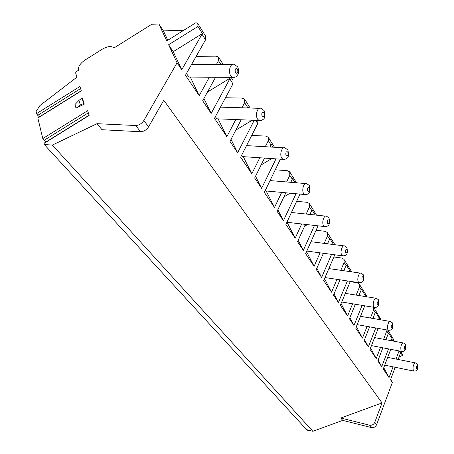 <?xml version="1.0" encoding="UTF-8"?>
<svg xmlns="http://www.w3.org/2000/svg" width="454" height="454" viewBox="0 0 454 454"><rect width="100%" height="100%" fill="white"/><g stroke="black" fill="none" stroke-linecap="round" stroke-linejoin="round"><path stroke-width="0.68" d="M390.673 379.379L392.347 382.518L376.576 424.74C375.498 426.959 373.79 427.901 371.446 427.566L342.713 420.393L312.868 431.3L306.62 429.654L44.259 144.514L44.095 143.135L89.08 115.231M400.95 351.294L401.943 352.9L402.448 355.369L398.941 357.326M39.481 116.831L37.739 115.35L36.587 113.591L36.076 111.542L39.907 105.578L76.953 77.135L75.597 72.867L76.408 71.584L78.44 70.308C77.935 66.903 80.08 63.509 84.887 60.127L102.144 49.27C107.439 46.206 111.4 45.758 114.028 47.925L151.801 24.249L158.838 23.994L163.412 30.878L183.813 30.259M45.956 141.983L43.976 140.382L42.784 138.572L37.807 117.875L81.277 90.721M307.908 430.596L307.273 429.83M365.294 296.553L365.725 296.309L361.401 289.346L361.214 289.907L359.454 287.081L359.171 283.898L357.02 282.689L350.193 281.662M350.414 271.679L346.226 264.937L346.027 265.516L344.126 262.463L343.877 259.223L341.675 258.02L333.86 256.964M333.554 244.553L329.803 238.52L329.593 239.116L327.527 235.802L327.317 232.499L325.058 231.313L316.08 230.263M315.184 215.003L311.966 209.833L311.739 210.44L309.492 206.831L309.327 203.477L307.017 202.308L296.644 201.298M295.089 182.678L292.529 178.564L292.285 179.188L289.828 175.25L289.714 171.839L287.354 170.704L275.3 169.79M273.013 147.175L271.259 144.355L270.993 144.991L268.303 140.672L268.252 137.216L265.84 136.115L251.726 135.4M248.65 107.99L247.89 106.764L247.6 107.416L244.638 102.661L244.666 99.159L242.198 98.115L225.524 97.735M220.894 64.519L218.499 60.671L218.618 57.136L216.104 56.165L196.179 56.353M392.347 382.518L390.514 379.799L395.207 367.292M158.838 23.994L166.783 40.888L195.924 22.7L197.825 23.585L197.961 26.451L202.376 33.562L181.77 69.757L177.083 62.788L143.81 120.548L148.606 126.819L163.775 100.26L382.035 402.919L374.749 422.356C373.665 424.586 371.951 425.534 369.601 425.199L340.767 418.038L342.713 420.393M198.086 24.017L205.702 36.303L205.531 39.844L185.47 75.251L199.204 95.646L190.294 77.067M218.499 60.671L216.371 64.53M209.373 77.203L199.204 95.646M215.582 77.248L202.671 100.805L211.161 113.415L203.942 98.49M229.599 77.345L230.11 78.162L229.803 78.831L211.161 113.415M231.148 77.356L233.01 80.358L232.942 83.877L214.487 118.346L226.847 136.705L218.107 118.869M244.638 102.661L241.959 107.785M235.802 119.567L226.847 136.705M247.6 107.416L247.328 107.944M241.182 119.777L229.974 141.353L237.641 152.737L231.024 139.338M254.234 120.293L237.641 152.737M257.866 120.435L257.702 123.641L240.643 157.192L251.822 173.803L243.276 156.653M268.303 140.672L265.295 146.721M259.802 157.771L251.822 173.803M270.993 144.991L270.005 146.994M264.517 158.088L254.66 178.013L261.612 188.336L255.54 176.237M275.992 158.86L261.612 188.336M280.413 159.161L264.336 192.388L274.5 207.484L266.158 190.981M289.828 175.25L286.633 181.969M281.673 192.411L274.5 207.484M292.285 179.188L290.804 182.321M285.85 192.797L277.082 211.32L283.415 220.723L277.831 209.737M296.025 193.733L283.415 220.723M299.992 194.096L285.901 224.418L295.185 238.202L287.053 222.301M309.492 206.831L306.2 214.05M301.677 223.97L295.185 238.202M311.739 210.44L309.923 214.447M305.406 224.389L297.546 241.71L303.334 250.313L298.187 240.291M314.509 225.428L303.334 250.313M318.061 225.831L305.61 253.695L314.123 266.333L306.529 251.635M327.527 235.802L324.201 243.378M320.047 252.838L314.123 266.333M329.593 239.116L327.544 243.798M323.396 253.287L316.29 269.551L321.608 277.451L316.847 268.269M331.59 254.376L321.608 277.451M334.791 254.802L323.702 280.561L331.528 292.189L324.502 278.694M344.126 262.463L340.806 270.3M336.964 279.358L331.528 292.189M346.027 265.516L343.831 270.732M339.995 279.812L333.525 295.151L338.429 302.432L334.013 293.988M347.412 280.93L338.429 302.432M350.318 281.367L340.358 305.298L347.582 316.029L341.062 303.601M359.454 287.081L356.169 295.1M352.599 303.8L347.582 316.029M361.214 289.907L358.915 295.537M355.351 304.259L349.427 318.765L353.961 325.501L349.858 317.709M362.105 305.377L353.961 325.501M364.749 305.814L355.743 328.151L362.434 338.088L356.367 326.602M381.133 319.883L373.676 307.296L373.653 309.883L370.413 318.021M367.082 326.403L362.434 338.088M377.887 319.321L379.476 318.419L375.458 311.955L372.927 318.458M369.601 326.852L364.142 340.625L368.347 346.867L364.528 339.654M379.476 318.419L379.084 319.531M375.77 327.964L368.347 346.867M378.193 328.401L369.999 349.33L376.213 358.558L370.56 347.906M387.08 330.001L383.664 339.28M380.543 347.361L376.213 358.558M389.731 340.409L392.262 338.985L388.522 332.969L385.968 339.711M382.853 347.809L377.802 360.913L381.712 366.719L378.148 360.022M392.262 338.985L391.626 340.767M388.516 348.899L381.712 366.719M390.746 349.33L383.25 369.006L389.038 377.597L383.749 367.7M399.066 350.936L396.019 359.046M393.079 366.855L389.038 377.597M402.448 355.369L400.695 352.542L398.141 359.466M382.035 402.919L340.767 418.038M312.868 431.3L52.369 145.076L44.259 144.514M143.81 120.548C141.676 123.698 138.981 125.355 135.718 125.525L96.997 123.681L52.369 145.076M96.997 123.681L101.997 129.719L140.57 131.745C143.822 131.592 146.5 129.952 148.606 126.819M36.587 113.591L79.932 86.487L81.328 90.879L37.71 118.125M197.961 26.451L168.599 44.753L173.235 51.688L181.77 69.757M177.083 62.788L168.599 44.753M42.784 138.572L87.645 110.714L89.137 115.412L43.987 143.419M78.945 100.396L74.938 104.596L76.028 108.177L84.279 104.148L82.566 98.745L82.004 98.058L78.945 100.396L80.398 105.073L76.028 108.177M167.827 40.236L163.412 30.878M202.376 33.562L173.235 51.688M365.725 296.309L365.64 296.61M359.437 284.329L367.207 296.859M387.835 330.137L393.238 338.86L393.771 341.17M207.478 92.037L230.11 78.162M217.018 118.823L215.321 116.786M189.08 77.061L186.401 73.599M235.813 130.122L252.191 120.208M242.294 156.59L241.409 155.682M261.124 164.95L271.781 158.577M283.909 196.894L290.163 193.194M304.56 226.262L307.369 224.617M80.398 105.073L83.706 103.455L82.004 98.058M84.279 104.148L83.706 103.455M307.67 430.381L308.215 430.074M376.576 424.74L374.749 422.356M205.531 39.844L202.041 34.243M232.942 83.877L229.803 78.831M257.702 123.641L255.647 120.344M280.175 159.74L279.789 159.116M375.282 312.511L373.653 309.883M379.726 319.639L379.306 318.969M388.357 333.508L386.836 331.068M393.045 341.033L392.103 339.518M400.536 353.07L399.225 350.965M371.446 427.566L369.601 425.199M37.739 115.35L80.591 88.57M43.976 140.382L88.326 112.853M260.641 120.497L258.984 120.48L257.583 119.135C254.893 115.22 257.622 106.508 260.942 108.358L263.978 110.441M263.99 112.654C262.06 111.78 261.419 113.035 262.077 116.417C264.007 117.28 264.642 116.025 263.99 112.654M234.446 77.316L232.403 77.367L230.74 75.778C227.794 71.465 230.598 62.476 234.247 64.479L237.59 66.772M237.538 69.008C235.405 67.93 234.712 69.218 235.461 72.878C237.59 73.945 238.282 72.657 237.538 69.008M284.3 159.388L282.956 159.331L281.764 158.191C279.295 154.621 281.945 146.16 284.976 147.879L287.757 149.786M287.819 151.971C286.06 151.267 285.47 152.487 286.048 155.631C287.802 156.324 288.392 155.103 287.819 151.971M305.775 194.607L304.674 194.528L303.658 193.546C301.388 190.277 303.947 182.06 306.722 183.66L309.293 185.425M309.39 187.57C307.784 187.014 307.239 188.2 307.75 191.128C309.356 191.679 309.9 190.493 309.39 187.57M325.348 226.642L324.451 226.557L323.571 225.712C321.477 222.71 323.952 214.719 326.505 216.206L328.895 217.852M329.019 219.963C327.544 219.526 327.033 220.678 327.493 223.419C328.968 223.85 329.473 222.698 329.019 219.963M343.269 255.92L341.766 255.097C339.825 252.333 342.22 244.553 344.569 245.943L346.799 247.487M346.952 249.558C345.59 249.223 345.114 250.341 345.522 252.918C346.884 253.247 347.361 252.123 346.952 249.558M359.733 282.774L358.45 282.042C356.651 279.494 358.961 271.912 361.129 273.212L363.228 274.67M363.404 276.702C362.144 276.452 361.696 277.542 362.065 279.97C363.319 280.214 363.767 279.125 363.404 276.702M374.913 307.494L373.807 306.847C372.132 304.486 374.363 297.098 376.377 298.318L378.352 299.697M378.545 301.689C377.376 301.513 376.956 302.58 377.285 304.872C378.454 305.037 378.874 303.976 378.545 301.689M388.942 330.33L387.988 329.757C386.428 327.561 388.584 320.359 390.451 321.506L392.324 322.817M392.534 324.763C391.444 324.655 391.047 325.688 391.342 327.867C392.432 327.97 392.829 326.937 392.534 324.763M401.955 351.487L401.126 350.976C400.315 346.748 401.103 344.087 403.487 342.98L405.269 344.234M405.49 346.147C404.469 346.09 404.094 347.1 404.361 349.166C405.377 349.211 405.757 348.207 405.49 346.147M414.059 371.145L413.333 370.685C412.59 366.639 413.344 364.057 415.597 362.933L417.294 364.136M417.527 366.003C416.568 366.003 416.216 366.98 416.454 368.949C417.408 368.949 417.765 367.967 417.527 366.003M135.718 125.525L140.57 131.745M308.641 430.188L307.891 430.608M218.885 57.573L223.186 64.508M244.939 99.596L250.165 108.035M268.524 137.653L274.477 147.261M289.987 172.282L296.507 182.797M309.6 203.92L316.563 215.151M327.584 232.936L334.893 244.723M344.143 259.654L351.714 271.861M264.149 110.714C265.147 116.196 264.727 119.101 262.9 119.425C262.514 120.157 261.209 120.509 258.984 120.48L216.768 118.812M259.365 108.313L220.491 107.138M237.754 67.044C238.883 70.12 238.969 72.538 238.015 74.303L236.92 75.886C236.494 76.851 234.985 77.35 232.403 77.367L188.768 77.061M232.3 64.485L191.503 64.599M287.927 150.058C288.806 155.177 288.449 157.89 286.843 158.196C286.417 159.002 285.123 159.377 282.956 159.331L242.084 156.573M283.688 147.8L246.528 145.615M309.463 185.697C310.298 190.436 309.912 193.046 308.306 193.523C307.982 194.221 306.773 194.556 304.674 194.528L265.091 190.884M305.667 183.569L270.062 180.578M329.059 218.119C329.831 222.573 329.456 225.059 327.936 225.581C327.669 226.251 326.505 226.58 324.451 226.557L286.888 222.284M325.631 216.115L291.445 212.483M346.964 247.748C347.673 251.947 347.316 254.325 345.886 254.887C345.681 255.517 344.563 255.835 342.526 255.829L306.785 251.073M343.843 245.852L310.967 241.71M363.393 274.931C364.063 278.881 363.722 281.157 362.36 281.764C362.201 282.371 361.117 282.683 359.114 282.689L324.99 277.559M360.527 273.126L328.855 268.581M378.517 299.958C379.141 303.709 378.806 305.9 377.512 306.524C377.387 307.108 376.349 307.403 374.391 307.415L341.731 301.995M375.867 298.238L345.318 293.369M392.483 323.072C393.073 326.687 392.744 328.804 391.496 329.422C391.45 329.945 390.451 330.223 388.505 330.257L357.167 324.616M390.02 321.426L360.521 316.302M405.428 344.484C406.041 347.838 405.74 349.858 404.525 350.556C404.446 351.118 403.47 351.407 401.586 351.419L371.457 345.613M403.118 342.912L374.601 337.589M417.447 364.38C418.032 367.587 417.742 369.539 416.585 370.243C416.539 370.782 415.592 371.066 413.742 371.083L384.72 365.147M415.279 362.871L387.676 357.389"/></g></svg>

